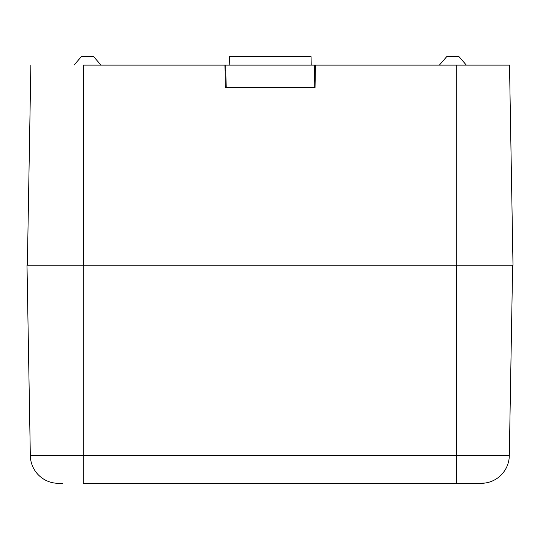 <?xml version="1.0" encoding="UTF-8"?>
<svg xmlns="http://www.w3.org/2000/svg" width="540" height="540" viewBox="0 0 540 540"><rect width="100%" height="100%" fill="white"/><g stroke="black" fill="none" stroke-linecap="round" stroke-linejoin="round"><path stroke-width="0.81" d="M56.268 483.226L55.404 483.145M54.695 483.057L53.744 482.915M62.599 483.307L58.421 483.307A28.107 28.107 0 0 1 30.328 455.693L83.207 455.693L83.207 265.221L456.428 265.221L27 265.221L83.207 265.221L83.207 455.693L30.328 455.693L27 265.221L30.328 455.693A28.107 28.107 0 0 0 58.421 483.307L60.311 483.307M512.636 265.221L509.308 455.693L512.636 265.221L456.428 265.221L456.428 455.693L83.207 455.693L83.207 483.307L473.951 483.307M477.036 483.307L484.927 483.064M484.232 483.145L484.94 483.057M481.208 483.307A28.107 28.107 0 0 0 509.308 455.693A28.107 28.107 0 0 1 481.208 483.307L456.428 483.307L456.428 455.693L509.308 455.693L456.428 455.693L456.428 483.307L83.207 483.307L83.207 455.693L456.428 455.693L456.428 265.221L467.39 265.221M29.619 136.148L29.227 158.605L29.619 136.148M101 65.124L93.697 56.693L81.324 56.693L74.02 65.124L81.324 56.693L93.697 56.693L101 65.124M466.351 65.124L459.047 56.693L446.675 56.693L439.371 65.124L446.675 56.693L459.047 56.693L466.351 65.124M511.137 158.605L510.118 99.914M510.388 115.6L510.557 125.273L510.388 115.6M510.779 137.882L510.557 125.273M27.364 265.221L30.861 65.124L27.364 265.221M509.51 65.124L513 265.221L509.51 65.124L456.793 65.124L456.793 265.221L513 265.221L456.793 265.221L456.793 65.124L509.51 65.124M83.572 65.124L225.781 65.124L226.172 87.608L225.329 87.608L224.937 65.124L83.572 65.124L83.572 265.221L83.572 65.124M314.584 65.124L456.793 65.124L315.428 65.124L315.036 87.608L314.192 87.608L315.036 87.608L315.428 65.124L224.937 65.124L225.329 87.608L314.192 87.608L226.172 87.608L225.781 65.124L314.584 65.124L314.192 87.608L314.584 65.124M315.333 70.747L314.489 70.747L315.333 70.747M225.875 70.747L225.032 70.747L225.875 70.747M30.254 99.914L29.95 117.106M229.298 56.693L229.149 65.124L229.298 56.693L311.067 56.693L229.298 56.693M311.216 65.124L311.067 56.693L311.216 65.124"/></g></svg>
